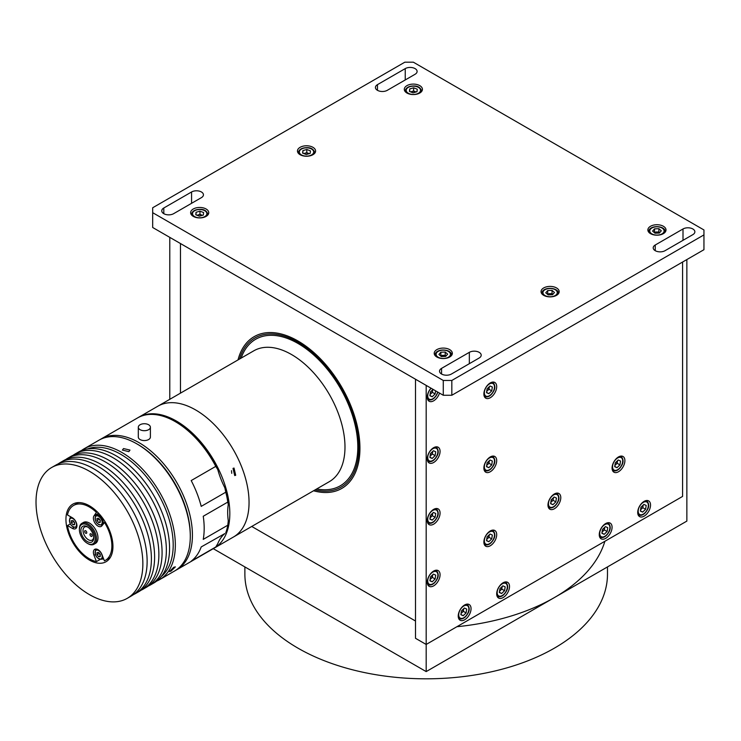 <?xml version="1.0" encoding="UTF-8"?>
<svg xmlns="http://www.w3.org/2000/svg" width="741" height="741" viewBox="0 0 741 741"><rect width="100%" height="100%" fill="white"/><g stroke="black" fill="none" stroke-linecap="round" stroke-linejoin="round"><path stroke-width="1.11" d="M682.581 496.424L682.581 262.036L682.581 496.424L426.177 644.457L682.581 496.424M169.782 399.316L169.782 237.361L426.177 385.394L426.177 644.457L415.497 638.288L426.177 644.457L426.177 671.596L686.861 521.09L686.861 259.563M415.497 638.288L415.497 621.014L251.736 526.462L415.497 621.014L415.497 379.225L415.497 638.288M213.269 548.673L426.177 671.596M329.337 481.659A75.545 43.617 -120 0 0 339.924 470.359A75.545 43.617 -120 0 0 322.261 383.477A75.545 43.617 -120 0 0 253.802 350.808L157.861 406.198A75.545 43.617 60 0 1 226.329 438.867A75.545 43.617 60 0 1 243.993 525.749A75.545 43.617 60 0 1 233.406 537.049L329.337 481.659M241.158 358.107A84.604 48.85 60 0 1 243.826 351.91A84.604 48.85 60 0 1 323.4 364.674A84.604 48.85 60 0 1 352.142 473.156A84.604 48.85 60 0 1 316.703 488.958M238 359.931A87.633 50.592 60 0 1 241.89 349.743A87.633 50.592 60 0 1 324.308 362.97A87.633 50.592 60 0 1 354.068 475.324A87.633 50.592 60 0 1 313.545 490.774M180.461 243.53L180.461 393.156L180.461 243.53M483.873 394.027A9.068 5.233 -60 0 1 487.828 384.903A9.068 5.233 -60 0 1 494.812 382.476A9.068 5.233 -60 0 1 496.692 386.626A9.068 5.233 -60 0 1 492.737 395.75A9.068 5.233 -60 0 1 485.753 398.176A9.068 5.233 -60 0 1 483.873 394.027M483.873 542.06A9.068 5.233 -60 0 1 487.828 532.936A9.068 5.233 -60 0 1 494.812 530.51A9.068 5.233 -60 0 1 496.692 534.659A9.068 5.233 -60 0 1 492.737 543.783A9.068 5.233 -60 0 1 485.753 546.21A9.068 5.233 -60 0 1 483.873 542.06M612.075 468.043A9.068 5.233 -60 0 1 616.03 458.92A9.068 5.233 -60 0 1 623.014 456.493A9.068 5.233 -60 0 1 624.895 460.643A9.068 5.233 -60 0 1 620.939 469.766A9.068 5.233 -60 0 1 613.946 472.193A9.068 5.233 -60 0 1 612.075 468.043M637.714 512.457A9.068 5.233 -60 0 1 641.669 503.334A9.068 5.233 -60 0 1 648.653 500.907A9.068 5.233 -60 0 1 650.533 505.056A9.068 5.233 -60 0 1 646.578 514.18A9.068 5.233 -60 0 1 639.594 516.607A9.068 5.233 -60 0 1 637.714 512.457M599.256 534.659A9.068 5.233 -60 0 1 603.211 525.536A9.068 5.233 -60 0 1 610.195 523.109A9.068 5.233 -60 0 1 612.075 527.259A9.068 5.233 -60 0 1 608.12 536.382A9.068 5.233 -60 0 1 601.127 538.809A9.068 5.233 -60 0 1 599.256 534.659M496.692 593.874A9.068 5.233 -60 0 1 500.647 584.751A9.068 5.233 -60 0 1 507.631 582.324A9.068 5.233 -60 0 1 509.512 586.474A9.068 5.233 -60 0 1 505.557 595.597A9.068 5.233 -60 0 1 498.573 598.024A9.068 5.233 -60 0 1 496.692 593.874M458.234 616.077A9.068 5.233 -60 0 1 462.189 606.953A9.068 5.233 -60 0 1 469.173 604.526A9.068 5.233 -60 0 1 471.054 608.676A9.068 5.233 -60 0 1 467.099 617.799A9.068 5.233 -60 0 1 460.105 620.226A9.068 5.233 -60 0 1 458.234 616.077M427.251 582.157A9.068 5.233 -60 0 1 431.206 573.034A9.068 5.233 -60 0 1 438.19 570.607A9.068 5.233 -60 0 1 440.071 574.757A9.068 5.233 -60 0 1 436.116 583.88A9.068 5.233 -60 0 1 429.132 586.307A9.068 5.233 -60 0 1 427.251 582.157M427.251 520.478A9.068 5.233 -60 0 1 431.206 511.355A9.068 5.233 -60 0 1 438.19 508.919A9.068 5.233 -60 0 1 440.071 513.068A9.068 5.233 -60 0 1 436.116 522.192A9.068 5.233 -60 0 1 429.132 524.628A9.068 5.233 -60 0 1 427.251 520.478M427.251 458.79A9.068 5.233 -60 0 1 431.206 449.667A9.068 5.233 -60 0 1 438.19 447.24A9.068 5.233 -60 0 1 440.071 451.389A9.068 5.233 -60 0 1 436.116 460.513A9.068 5.233 -60 0 1 429.132 462.94A9.068 5.233 -60 0 1 427.251 458.79M439.506 393.082A9.068 5.233 -60 0 1 429.132 401.261A9.068 5.233 -60 0 1 427.251 397.111A9.068 5.233 -60 0 1 431.021 388.191M483.873 468.043A9.068 5.233 -60 0 1 487.828 458.92A9.068 5.233 -60 0 1 494.812 456.493A9.068 5.233 -60 0 1 496.692 460.643A9.068 5.233 -60 0 1 492.737 469.766A9.068 5.233 -60 0 1 485.753 472.193A9.068 5.233 -60 0 1 483.873 468.043M547.97 505.056A9.068 5.233 -60 0 1 551.934 495.933A9.068 5.233 -60 0 1 558.918 493.506A9.068 5.233 -60 0 1 560.789 497.656A9.068 5.233 -60 0 1 556.834 506.779A9.068 5.233 -60 0 1 549.85 509.206A9.068 5.233 -60 0 1 547.97 505.056M552.054 499.026A9.068 5.233 -60 0 1 551.082 500.684M431.336 391.081A9.068 5.233 -60 0 1 430.364 392.749M431.336 452.76A9.068 5.233 -60 0 1 430.364 454.428M641.799 506.427A9.068 5.233 -60 0 1 640.826 508.085M239.538 359.052A86.123 49.721 60 0 1 306.617 347.918A86.123 49.721 60 0 1 358.876 447.694A86.123 49.721 60 0 1 315.073 489.894M479.168 352.336A6.947 4.011 0 0 0 469.34 352.336L441.562 368.37A6.947 4.011 0 0 0 439.533 371.204A6.947 4.011 0 0 0 443.822 374.909A6.947 4.011 0 0 0 451.399 374.048L479.168 358.005A6.947 4.011 0 0 0 481.205 355.171A6.947 4.011 0 0 0 479.168 352.336M692.835 228.969A6.947 4.011 0 0 0 683.007 228.969L655.229 245.012A6.947 4.011 0 0 0 653.201 247.846A6.947 4.011 0 0 0 657.489 251.551A6.947 4.011 0 0 0 665.066 250.68L692.835 234.647A6.947 4.011 0 0 0 694.873 231.813A6.947 4.011 0 0 0 692.835 228.969M415.071 68.607A6.947 4.011 0 0 0 405.244 68.607L377.465 84.641A6.947 4.011 0 0 0 375.428 87.475A6.947 4.011 0 0 0 379.716 91.189A6.947 4.011 0 0 0 387.293 90.319L415.071 74.276A6.947 4.011 0 0 0 417.109 71.442A6.947 4.011 0 0 0 415.071 68.607M201.404 191.965A6.947 4.011 0 0 0 191.576 191.965L163.798 207.999A6.947 4.011 0 0 0 161.76 210.842A6.947 4.011 0 0 0 166.049 214.547A6.947 4.011 0 0 0 173.626 213.677L201.404 197.634A6.947 4.011 0 0 0 203.442 194.8A6.947 4.011 0 0 0 201.404 191.965M193.281 216.391A9.068 5.233 0 0 0 203.164 217.521A9.068 5.233 0 0 0 208.758 212.686A9.068 5.233 0 0 0 206.1 208.99A9.068 5.233 0 0 0 196.226 207.851A9.068 5.233 0 0 0 190.632 212.686A9.068 5.233 0 0 0 193.281 216.391M406.948 93.033A9.068 5.233 0 0 0 416.831 94.163A9.068 5.233 0 0 0 422.426 89.328A9.068 5.233 0 0 0 419.767 85.632A9.068 5.233 0 0 0 409.893 84.493A9.068 5.233 0 0 0 404.299 89.328A9.068 5.233 0 0 0 406.948 93.033M436.866 357.023A9.068 5.233 0 0 0 446.74 358.153A9.068 5.233 0 0 0 452.343 353.318A9.068 5.233 0 0 0 449.685 349.622A9.068 5.233 0 0 0 439.802 348.483A9.068 5.233 0 0 0 434.207 353.318A9.068 5.233 0 0 0 436.866 357.023M543.699 295.344A9.068 5.233 0 0 0 553.583 296.474A9.068 5.233 0 0 0 559.177 291.639A9.068 5.233 0 0 0 556.519 287.934A9.068 5.233 0 0 0 546.636 286.804A9.068 5.233 0 0 0 541.041 291.639A9.068 5.233 0 0 0 543.699 295.344M650.533 233.656A9.068 5.233 0 0 0 660.416 234.795A9.068 5.233 0 0 0 666.011 229.96A9.068 5.233 0 0 0 663.352 226.255A9.068 5.233 0 0 0 653.469 225.125A9.068 5.233 0 0 0 647.875 229.96A9.068 5.233 0 0 0 650.533 233.656M300.114 154.712A9.068 5.233 0 0 0 309.997 155.842A9.068 5.233 0 0 0 315.592 151.007A9.068 5.233 0 0 0 312.934 147.311A9.068 5.233 0 0 0 303.06 146.172A9.068 5.233 0 0 0 297.465 151.007A9.068 5.233 0 0 0 300.114 154.712M443.275 380.457L451.825 380.457L451.825 395.259L703.95 249.698L703.95 229.96L413.358 62.188L404.818 62.188L152.683 207.758L152.683 227.496L443.275 395.259L443.275 380.457L152.683 212.686M451.825 395.259L443.275 395.259M451.825 380.457L703.95 234.897M604.869 541.291A181.304 104.676 180 0 1 456.891 626.719M607.481 566.921L607.481 574.136A181.304 104.676 180 0 1 481.27 673.865A181.304 104.676 180 0 1 278.347 634.741A181.304 104.676 180 0 1 244.882 574.136L244.882 566.921M303.773 153.563L306.793 152.692L308.608 153.387A3.779 2.177 0 0 0 306.755 153.026A3.779 2.177 0 0 0 304.838 153.248A3.779 2.177 0 0 0 303.93 153.619M298.225 153.109A8.308 4.798 180 0 1 298.215 152.924C298.91 149.46 301.837 147.709 306.996 147.654C311.201 147.579 313.814 149.33 314.842 152.924A8.308 4.798 180 0 1 314.832 153.109M302.624 153.118L302.893 150.608L306.793 149.478L310.433 150.868L310.164 153.387L306.265 154.508L302.624 153.118M302.893 153.22L302.893 150.608M306.793 152.692L306.793 149.478M309.201 153.665A3.779 2.177 180 0 0 308.608 153.387L309.284 153.637M197.097 215.298A3.779 2.177 180 0 1 199.922 214.705A3.779 2.177 180 0 1 202.367 215.344M191.391 214.788A8.308 4.798 180 0 1 191.382 214.603C192.067 211.139 195.003 209.388 200.163 209.333C204.368 209.258 206.98 211.009 207.999 214.603A8.308 4.798 180 0 1 207.999 214.788M199.431 216.187L195.791 214.797L196.05 212.287L199.959 211.166L203.599 212.547L203.33 215.066L199.431 216.187M196.939 215.242L199.959 214.371L199.959 211.166M199.959 214.371L202.45 215.316M196.05 214.899L196.05 212.287M410.764 91.94A3.779 2.177 180 0 1 413.589 91.347A3.779 2.177 180 0 1 416.034 91.986M405.058 91.43A8.308 4.798 180 0 1 405.049 91.245C405.744 87.781 408.671 86.03 413.83 85.975C418.035 85.891 420.647 87.651 421.675 91.245A8.308 4.798 180 0 1 421.666 91.43M413.098 92.829L409.458 91.439L409.727 88.929L413.626 87.799L417.266 89.189L416.998 91.699L413.098 92.829M410.607 91.875L413.626 91.013L413.626 87.799M413.626 91.013L416.118 91.958M409.727 91.541L409.727 88.929M541.81 293.742A8.308 4.798 180 0 1 541.801 293.547C542.004 286.35 558.223 286.999 558.399 293.186L558.418 293.547A8.308 4.798 180 0 1 558.408 293.742M554.463 292.473L552.517 294.723L548.164 294.881L545.756 292.778L547.701 290.528L552.054 290.37L554.463 292.473M547.34 294.158L552.054 293.584L552.054 290.37M552.054 293.584L552.879 294.297M547.701 293.732L547.701 290.528M547.469 294.27A3.779 2.177 180 0 1 549.878 293.658A3.779 2.177 0 0 1 552.851 294.334M440.636 355.958A3.779 2.177 180 0 1 446.017 356.013M434.967 355.421A8.308 4.798 180 0 1 434.967 355.235C435.171 348.029 451.389 348.687 451.565 354.865L451.584 355.235A8.308 4.798 180 0 1 451.575 355.421M447.629 354.152L445.684 356.402L441.321 356.56L438.922 354.457L440.867 352.207L445.221 352.049L447.629 354.152M440.506 355.837L445.221 355.263L445.221 352.049M445.221 355.263L446.045 355.976M440.867 355.411L440.867 352.207M654.303 232.591A3.779 2.177 180 0 1 659.685 232.655M648.644 232.063A8.308 4.798 180 0 1 648.634 231.868C648.838 224.671 665.057 225.32 665.233 231.507L665.251 231.868A8.308 4.798 180 0 1 665.242 232.063M661.296 230.794L659.351 233.044L654.998 233.202L652.589 231.099L654.535 228.849L658.888 228.691L661.296 230.794M654.173 232.479L658.888 231.905L658.888 228.691M658.888 231.905L659.712 232.618M654.535 232.053L654.535 228.849M435.995 446.851A8.308 4.798 -60 0 1 436.162 446.943C438.672 449.815 438.894 452.955 436.801 456.363C434.17 460.809 431.188 462.467 427.853 461.337A8.308 4.798 -60 0 1 427.687 461.235M435.115 455.632L432.188 458.447L429.882 457.419L430.493 453.566L433.42 450.75L435.727 451.778L435.115 455.632L432.336 454.029L430.076 456.197M429.928 457.141L432.188 458.447M432.763 451.389L432.336 454.029M435.615 390.84L435.115 393.943L432.188 396.759L429.882 395.731L430.493 391.887L433.096 389.386M432.763 389.71L432.336 392.341L435.115 393.943M437.838 392.119L436.801 394.684C434.17 399.13 431.188 400.788 427.853 399.649A8.308 4.798 -60 0 1 427.687 399.556M432.336 392.341L430.076 394.518M429.928 395.453L432.188 396.759M489.319 386.682A3.779 2.177 -60 0 1 488.652 389.118A3.779 2.177 -60 0 1 486.726 391.267M492.617 382.087A8.308 4.798 -60 0 1 492.784 382.18C495.294 385.051 495.516 388.191 493.423 391.6C490.792 396.046 487.81 397.704 484.475 396.565A8.308 4.798 -60 0 1 484.308 396.472M491.737 390.868L488.81 393.684L486.504 392.647L487.115 388.803L490.042 385.987L492.348 387.015L491.737 390.868L488.958 389.257L486.698 391.433M486.55 392.369L488.81 393.684M489.384 386.626L488.958 389.257M486.726 465.292A3.779 2.177 120 0 0 487.495 464.681A3.779 2.177 120 0 0 488.652 463.144A3.779 2.177 120 0 0 489.264 461.356L488.958 463.273L491.737 464.885L488.81 467.701L486.504 466.663L487.115 462.819L490.042 460.004L492.348 461.032L491.737 464.885M492.617 456.104A8.308 4.798 -60 0 1 492.784 456.197C495.294 459.068 495.516 462.208 493.423 465.617C490.792 470.063 487.81 471.721 484.475 470.581A8.308 4.798 -60 0 1 484.308 470.489M489.384 460.643L489.264 461.356A3.779 2.177 120 0 0 489.319 460.707M486.55 466.395L488.81 467.701M488.958 463.273L486.698 465.45M430.104 517.718A3.779 2.177 120 0 0 430.873 517.116A3.779 2.177 120 0 0 432.031 515.569A3.779 2.177 120 0 0 432.642 513.782L432.336 515.708L435.115 517.311L432.188 520.126L429.882 519.098L430.493 515.254L433.42 512.439L435.727 513.467L435.115 517.311M435.995 508.53A8.308 4.798 -60 0 1 436.162 508.622C438.672 511.494 438.894 514.643 436.801 518.042C434.17 522.488 431.188 524.146 427.853 523.016A8.308 4.798 -60 0 1 427.687 522.914M432.763 513.078L432.642 513.782A3.779 2.177 120 0 0 432.698 513.133M432.336 515.708L430.076 517.885M429.928 518.82L432.188 520.126M486.726 539.309A3.779 2.177 120 0 0 487.495 538.707A3.779 2.177 120 0 0 488.652 537.16A3.779 2.177 120 0 0 489.264 535.373L488.958 537.29L491.737 538.902L488.81 541.717L486.504 540.689L487.115 536.836L490.042 534.02L492.348 535.048L491.737 538.902M492.617 530.121A8.308 4.798 -60 0 1 492.784 530.213C495.294 533.085 495.516 536.225 493.423 539.633C490.792 544.079 487.81 545.737 484.475 544.607A8.308 4.798 -60 0 1 484.308 544.505M486.55 540.411L488.81 541.717M488.958 537.29L486.698 539.467M489.384 534.659L489.264 535.373A3.779 2.177 120 0 0 489.319 534.724M430.104 579.397A3.779 2.177 120 0 0 430.873 578.795A3.779 2.177 120 0 0 432.031 577.248A3.779 2.177 120 0 0 432.642 575.461L432.336 577.387L435.115 578.99L432.188 581.805L429.882 580.777L430.493 576.933L433.42 574.118L435.727 575.146L435.115 578.99M435.995 570.209A8.308 4.798 -60 0 1 436.162 570.301C438.672 573.182 438.894 576.322 436.801 579.721C434.17 584.167 431.188 585.825 427.853 584.695A8.308 4.798 -60 0 1 427.687 584.593M432.336 577.387L430.076 579.564M429.928 580.499L432.188 581.805M432.763 574.757L432.642 575.461A3.779 2.177 120 0 0 432.698 574.812M461.087 613.326A3.779 2.177 120 0 0 461.856 612.724A3.779 2.177 120 0 0 463.005 611.177A3.779 2.177 120 0 0 463.625 609.389L463.32 611.316L466.098 612.918L463.171 615.734L460.865 614.706L461.476 610.853L464.403 608.037L466.71 609.065L466.098 612.918M466.978 604.137A8.308 4.798 -60 0 1 467.145 604.23C469.655 607.101 469.868 610.241 467.784 613.65C465.153 618.096 462.171 619.754 458.827 618.624A8.308 4.798 -60 0 1 458.67 618.522M463.736 608.676L463.625 609.389A3.779 2.177 120 0 0 463.681 608.741M463.32 611.316L461.059 613.492M460.902 614.428L463.171 615.734M502.139 586.529A3.779 2.177 -60 0 1 501.472 588.965A3.779 2.177 -60 0 1 499.545 591.114M505.436 581.935A8.308 4.798 -60 0 1 505.603 582.018C508.122 584.899 508.335 588.039 506.242 591.448C503.611 595.894 500.629 597.552 497.294 596.412A8.308 4.798 -60 0 1 497.128 596.32M504.556 590.707L501.629 593.522L499.323 592.494L499.943 588.65L502.861 585.835L505.177 586.863L504.556 590.707L501.777 589.104L499.517 591.281M499.369 592.216L501.629 593.522M502.203 586.474L501.777 589.104M556.713 493.117A8.308 4.798 -60 0 1 556.88 493.2C559.399 496.081 559.612 499.221 557.528 502.62C554.898 507.076 551.915 508.724 548.572 507.594A8.308 4.798 -60 0 1 548.414 507.492M555.833 501.889L552.906 504.704L550.6 503.676L551.221 499.832L554.148 497.016L556.454 498.045L555.833 501.889L553.055 500.286L550.795 502.463M550.646 503.398L552.906 504.704M553.481 497.656L553.055 500.286M614.928 465.292A3.779 2.177 120 0 0 615.697 464.69A3.779 2.177 120 0 0 616.845 463.144A3.779 2.177 120 0 0 617.466 461.356L617.16 463.282L619.939 464.885L617.012 467.701L614.706 466.673L615.317 462.819L618.244 460.004L620.55 461.041L619.939 464.885M620.819 456.104A8.308 4.798 -60 0 1 620.986 456.197C623.496 459.068 623.718 462.208 621.625 465.617C618.994 470.063 616.012 471.721 612.668 470.591A8.308 4.798 -60 0 1 612.511 470.489M617.16 463.282L614.9 465.459M614.743 466.395L617.012 467.701M617.577 460.643L617.466 461.356A3.779 2.177 120 0 0 617.522 460.707M602.1 531.908A3.779 2.177 120 0 0 602.878 531.306A3.779 2.177 120 0 0 604.026 529.759A3.779 2.177 120 0 0 604.647 527.972L604.341 529.889L607.12 531.501L604.193 534.317L601.887 533.288L602.498 529.435L605.425 526.619L607.731 527.648L607.12 531.501M608 522.72A8.308 4.798 -60 0 1 608.157 522.813C610.677 525.684 610.89 528.824 608.806 532.233C606.175 536.679 603.193 538.337 599.849 537.206A8.308 4.798 -60 0 1 599.691 537.105M604.758 527.259L604.647 527.972A3.779 2.177 120 0 0 604.702 527.323M604.341 529.889L602.081 532.066M601.924 533.011L604.193 534.317M646.458 500.518A8.308 4.798 -60 0 1 646.624 500.601C649.144 503.482 649.357 506.622 647.264 510.03C644.633 514.476 641.65 516.134 638.316 514.995A8.308 4.798 -60 0 1 638.149 514.893M645.578 509.289L642.651 512.105L640.344 511.077L640.956 507.233L643.883 504.417L646.198 505.445L645.578 509.289L642.799 507.687L640.539 509.864M640.391 510.799L642.651 512.105M643.225 505.056L642.799 507.687M89.439 594.615A75.545 43.617 60 0 1 40.088 528.046A75.545 43.617 60 0 1 51.666 467.506A75.545 43.617 60 0 1 89.439 471.248A75.545 43.617 60 0 1 138.789 537.818A75.545 43.617 60 0 1 127.211 598.357A75.545 43.617 60 0 1 89.439 594.615M51.666 467.506L55.946 465.042A75.545 43.617 60 0 1 93.718 468.784A75.545 43.617 60 0 1 143.069 535.354A75.545 43.617 60 0 1 131.481 595.884L127.211 598.357M109.77 558.288A33.243 19.192 60 0 1 108.899 558.334M89.439 505.797A33.243 19.192 60 0 1 111.159 535.085A33.243 19.192 60 0 1 106.056 561.715A33.243 19.192 60 0 1 89.439 560.076A33.243 19.192 60 0 1 67.727 530.778A33.243 19.192 60 0 1 72.822 504.149A33.243 19.192 60 0 1 89.439 505.797M77.166 503.38A33.243 19.192 60 0 1 77.657 502.648M58.141 463.912A75.545 43.617 60 0 1 60.216 462.579A75.545 43.617 60 0 1 97.988 466.321A75.545 43.617 60 0 1 147.339 532.89A75.545 43.617 60 0 1 135.76 593.421A75.545 43.617 60 0 1 133.565 594.551M60.216 462.579L63.42 460.726A75.545 43.617 60 0 1 101.193 464.468A75.545 43.617 60 0 1 150.543 531.038A75.545 43.617 60 0 1 138.965 591.568L135.76 593.421M65.616 459.596A75.545 43.617 60 0 1 67.69 458.262A75.545 43.617 60 0 1 105.463 462.004A75.545 43.617 60 0 1 154.813 528.574A75.545 43.617 60 0 1 143.235 589.104A75.545 43.617 60 0 1 141.04 590.234M67.69 458.262L70.895 456.41A75.545 43.617 60 0 1 108.668 460.152A75.545 43.617 60 0 1 158.018 526.721A75.545 43.617 60 0 1 146.44 587.252L143.235 589.104M73.1 455.28A75.545 43.617 60 0 1 75.174 453.937A75.545 43.617 60 0 1 112.947 457.679A75.545 43.617 60 0 1 162.298 524.248A75.545 43.617 60 0 1 150.719 584.788A75.545 43.617 60 0 1 148.515 585.918M75.174 453.937L78.379 452.093A75.545 43.617 60 0 1 116.152 455.835A75.545 43.617 60 0 1 165.502 522.405A75.545 43.617 60 0 1 153.924 582.935L150.719 584.788M138.104 417.618A75.545 43.617 60 0 1 138.632 417.303A75.545 43.617 60 0 1 196.847 437.542A75.545 43.617 60 0 1 229.821 513.569A75.545 43.617 60 0 1 214.177 548.145A75.545 43.617 60 0 1 213.64 548.451M138.632 417.303L157.861 406.198A75.545 43.617 60 0 1 216.076 426.436A75.545 43.617 60 0 1 249.05 502.463A75.545 43.617 60 0 1 233.406 537.049L214.177 548.145M233.026 468.368L234.026 468.053L235.694 475.259L234.702 475.574L233.026 468.368M231.738 473.342L231.507 470.683M227.802 502.074L203.238 516.264A75.545 43.617 60 0 1 204.183 528.37A75.545 43.617 60 0 1 203.238 539.383L227.802 525.202L228.274 520.83A60.438 34.892 60 0 1 228.274 504.51L227.802 502.074A75.545 43.617 -120 0 0 225.783 492.191L224.856 487.819A60.438 34.892 60 0 1 217.789 469.599L215.77 466.376A75.545 43.617 -120 0 0 175.339 421.666A75.545 43.617 -120 0 0 137.567 417.924L101.239 438.894A75.545 43.617 60 0 1 159.454 459.133A75.545 43.617 60 0 1 192.428 535.15A75.545 43.617 60 0 1 176.784 569.736A75.545 43.617 60 0 1 175.7 570.329M176.784 569.736L213.102 548.766A75.545 43.617 -120 0 0 215.77 546.997L217.789 543.635A60.438 34.892 -120 0 1 224.856 533.576L201.209 546.932A75.545 43.617 60 0 1 191.197 561.178L215.77 546.997M225.783 532.751A75.545 43.617 -120 0 0 227.802 525.202M215.77 466.376L191.197 480.566A75.545 43.617 60 0 1 201.209 506.372L225.783 492.191M175.339 421.666L176.404 422.277A74.035 42.746 60 0 1 217.789 469.599M224.856 487.819A74.035 42.746 60 0 1 228.274 504.51M81.371 450.621A75.545 43.617 60 0 1 84.15 448.759A75.545 43.617 60 0 1 142.365 468.997A75.545 43.617 60 0 1 175.339 545.024A75.545 43.617 60 0 1 159.686 579.601L174.644 570.968A75.545 43.617 -120 0 0 190.289 536.391A75.545 43.617 -120 0 0 136.872 443.868L137.946 444.48A74.035 42.746 60 0 1 190.289 535.15A74.035 42.746 -120 0 0 137.409 444.183M100.183 439.533A75.545 43.617 60 0 1 101.239 438.894M173.727 567.291L175.376 566.874L171.06 571.089L169.485 571.607L173.727 567.291M159.686 579.601A75.545 43.617 60 0 1 156.694 581.083M161.343 576.489A74.035 42.746 -120 0 0 173.199 545.024A74.035 42.746 -120 0 0 143.254 473.101A74.035 42.746 -120 0 0 87.679 448.889M123.525 448.574L129.971 450.074L128.86 451.649L122.413 450.074L123.525 448.574M190.289 535.15L190.289 536.391M136.872 443.868A75.545 43.617 -120 0 0 99.099 440.126L84.15 448.759M70.247 523.961L67.477 525.564L72.349 528.37A6.493 3.751 -120 0 0 75.591 528.694A6.493 3.751 -120 0 0 76.592 523.489A6.493 3.751 -120 0 0 72.349 517.755L67.477 514.949A31.724 18.321 -120 0 1 73.572 505.455A31.724 18.321 -120 0 1 96.441 512.364L94.005 515.829A6.493 3.751 -120 0 0 94.005 521.127A6.493 3.751 -120 0 0 101.239 526.397A6.493 3.751 -120 0 0 101.962 525.721L105.157 521.821M67.477 525.564A31.724 18.321 -120 0 0 70.015 534.669A31.724 18.321 -120 0 0 96.441 561.585L100.044 559.511M95.311 554.564L94.005 555.315A6.493 3.751 -120 0 1 94.737 549.331A6.493 3.751 -120 0 1 101.962 554.601L104.398 560.872A31.724 18.321 -120 0 0 105.305 560.409A31.724 18.321 -120 0 0 108.871 531.195A31.724 18.321 -120 0 0 104.398 522.266M103.684 559.038A31.724 18.321 60 0 1 102.573 558.946M94.005 555.315L96.441 561.585M96.441 512.364L97.284 511.874M98.71 513.346A6.493 3.751 -120 0 0 98.507 513.846M93.718 537.864A9.068 5.233 -120 0 0 89.754 528.741A9.068 5.233 -120 0 0 82.77 526.314A9.068 5.233 -120 0 0 80.889 530.463A9.068 5.233 -120 0 0 84.854 539.587A9.068 5.233 -120 0 0 91.838 542.014A9.068 5.233 -120 0 0 93.718 537.864M79.398 529.602A11.18 6.456 -120 0 0 87.308 543.292A11.18 6.456 -120 0 0 95.209 538.735A11.18 6.456 -120 0 0 87.308 525.036A11.18 6.456 -120 0 0 79.398 529.602L79.398 528.861A12.088 6.975 60 0 1 81.899 523.331A12.088 6.975 60 0 1 91.217 526.564A12.088 6.975 60 0 1 96.487 538.735A12.088 6.975 60 0 1 93.987 544.264A12.088 6.975 60 0 1 87.947 543.662L87.308 543.292M93.987 544.264L95.487 543.403A12.088 6.975 -120 0 0 97.988 537.864A12.088 6.975 -120 0 0 92.708 525.702A12.088 6.975 -120 0 0 83.4 522.47L81.899 523.331M86.771 532.622A1.51 0.871 -120 0 0 86.113 531.102A1.51 0.871 -120 0 0 84.946 530.695A1.51 0.871 -120 0 0 84.631 531.39A1.51 0.871 -120 0 0 85.289 532.909A1.51 0.871 -120 0 0 86.456 533.316A1.51 0.871 -120 0 0 86.771 532.622M92.116 535.706A1.51 0.871 -120 0 0 91.449 534.187A1.51 0.871 -120 0 0 90.291 533.779A1.51 0.871 -120 0 0 89.976 534.474A1.51 0.871 -120 0 0 90.634 535.993A1.51 0.871 -120 0 0 91.801 536.401A1.51 0.871 -120 0 0 92.116 535.706M87.864 527.12A7.558 4.363 -120 0 0 84.594 527.008A7.558 4.363 -120 0 0 83.029 530.463A7.558 4.363 -120 0 0 86.327 538.068A7.558 4.363 -120 0 0 92.153 540.096A7.558 4.363 -120 0 0 93.69 537.206M97.043 518.385L98.664 518.292L100.248 520.312L100.211 522.424L98.59 522.516L97.006 520.497L97.043 518.385M100.23 521.571L98.59 522.516M100.239 520.664L99.146 519.265L97.006 520.497M100.248 554.805A2.269 1.306 60 0 1 99.313 553.305M100.248 554.5L100.211 556.611L98.59 556.704L97.006 554.685L97.043 552.573L98.664 552.48L100.248 554.5M100.23 555.759L98.59 556.704M100.239 554.852L99.146 553.453L97.006 554.685M73.026 520.58L74.609 522.6L74.572 524.711L72.951 524.804L71.368 522.785L71.405 520.673L73.026 520.58M74.591 523.859L72.951 524.804M74.6 522.961L73.507 521.553L71.368 522.785M138.308 427.214L138.308 437.079A6.039 3.492 0 0 0 145.968 440.441A6.039 3.492 0 0 0 150.395 437.079L150.395 427.214A6.039 3.492 0 0 0 142.735 423.852A6.039 3.492 0 0 0 138.308 427.214A6.039 3.492 0 0 0 145.968 430.577A6.039 3.492 0 0 0 150.395 427.214M469.34 363.683L469.34 352.336M683.007 240.325L683.007 228.969M405.244 79.954L405.244 68.607M191.576 203.312L191.576 191.965M163.798 213.677L163.798 207.999M377.465 90.319L377.465 84.641M655.229 250.68L655.229 245.012M441.562 374.048L441.562 368.37M306.098 156.129A7.178 4.14 0 0 0 313.693 152.248A7.178 4.14 0 0 0 306.959 147.857A7.178 4.14 0 0 0 299.364 151.748A7.178 4.14 0 0 0 306.098 156.129M199.264 217.808A7.178 4.14 0 0 0 206.859 213.927A7.178 4.14 0 0 0 200.126 209.536A7.178 4.14 0 0 0 192.53 213.427A7.178 4.14 0 0 0 199.264 217.808M412.932 94.45A7.178 4.14 0 0 0 420.527 90.569A7.178 4.14 0 0 0 413.793 86.178A7.178 4.14 0 0 0 406.198 90.069A7.178 4.14 0 0 0 412.932 94.45M557.269 292.38A7.178 4.14 0 0 0 549.674 288.49A7.178 4.14 0 0 0 542.949 292.871A7.178 4.14 0 0 0 550.544 296.761A7.178 4.14 0 0 0 557.269 292.38M450.435 354.059A7.178 4.14 0 0 0 442.84 350.169A7.178 4.14 0 0 0 436.116 354.559A7.178 4.14 0 0 0 443.711 358.44A7.178 4.14 0 0 0 450.435 354.059M664.103 230.692A7.178 4.14 0 0 0 656.507 226.811A7.178 4.14 0 0 0 649.783 231.192A7.178 4.14 0 0 0 657.378 235.082A7.178 4.14 0 0 0 664.103 230.692M436.606 456.289A7.178 4.14 120 0 0 436.171 448.268A7.178 4.14 120 0 0 429.011 452.908A7.178 4.14 120 0 0 429.437 460.93A7.178 4.14 120 0 0 436.606 456.289M431.197 388.293A7.178 4.14 120 0 0 429.011 391.22A7.178 4.14 120 0 0 429.437 399.251A7.178 4.14 120 0 0 436.606 394.61A7.178 4.14 120 0 0 437.616 391.998M493.228 391.526A7.178 4.14 120 0 0 492.793 383.505A7.178 4.14 120 0 0 485.633 388.145A7.178 4.14 120 0 0 486.059 396.166A7.178 4.14 120 0 0 493.228 391.526M493.228 465.543A7.178 4.14 120 0 0 492.793 457.521A7.178 4.14 120 0 0 485.633 462.162A7.178 4.14 120 0 0 486.059 470.183A7.178 4.14 120 0 0 493.228 465.543M436.606 517.978A7.178 4.14 120 0 0 436.171 509.947A7.178 4.14 120 0 0 429.011 514.587A7.178 4.14 120 0 0 429.437 522.609A7.178 4.14 120 0 0 436.606 517.978M493.228 539.559A7.178 4.14 120 0 0 492.793 531.538A7.178 4.14 120 0 0 485.633 536.178A7.178 4.14 120 0 0 486.059 544.2A7.178 4.14 120 0 0 493.228 539.559M436.606 579.657A7.178 4.14 120 0 0 436.171 571.635A7.178 4.14 120 0 0 429.011 576.266A7.178 4.14 120 0 0 429.437 584.288A7.178 4.14 120 0 0 436.606 579.657M467.59 613.576A7.178 4.14 120 0 0 467.154 605.554A7.178 4.14 120 0 0 459.985 610.195A7.178 4.14 120 0 0 460.42 618.216A7.178 4.14 120 0 0 467.59 613.576M506.047 591.374A7.178 4.14 120 0 0 505.612 583.352A7.178 4.14 120 0 0 498.452 587.983A7.178 4.14 120 0 0 498.878 596.014A7.178 4.14 120 0 0 506.047 591.374M557.325 502.555A7.178 4.14 120 0 0 556.889 494.534A7.178 4.14 120 0 0 549.729 499.165A7.178 4.14 120 0 0 550.165 507.187A7.178 4.14 120 0 0 557.325 502.555M621.43 465.543A7.178 4.14 120 0 0 620.995 457.521A7.178 4.14 120 0 0 613.826 462.162A7.178 4.14 120 0 0 614.261 470.183A7.178 4.14 120 0 0 621.43 465.543M608.602 532.158A7.178 4.14 120 0 0 608.176 524.137A7.178 4.14 120 0 0 601.007 528.778A7.178 4.14 120 0 0 601.442 536.799A7.178 4.14 120 0 0 608.602 532.158M647.069 509.956A7.178 4.14 120 0 0 646.634 501.935A7.178 4.14 120 0 0 639.474 506.566A7.178 4.14 120 0 0 639.9 514.587A7.178 4.14 120 0 0 647.069 509.956M73.905 527.472L72.349 528.37M98.572 513.189L94.005 515.829M95.691 515.662A5.743 3.316 60 0 1 96.293 515.125A5.743 3.316 60 0 1 101.665 517.857A5.743 3.316 60 0 1 102.638 524.526A5.743 3.316 60 0 1 102.036 525.063C96.839 524.776 94.672 521.683 95.543 515.792L98.942 513.596M101.647 524.258A4.983 2.881 -120 0 0 100.452 517.978A4.983 2.881 -120 0 0 95.617 516.551A4.983 2.881 -120 0 0 96.802 522.831A4.983 2.881 -120 0 0 101.647 524.258M95.691 549.85A5.743 3.316 60 0 1 96.293 549.313A5.743 3.316 60 0 1 96.719 549.127M103.129 557.593A5.743 3.316 60 0 1 102.638 558.714A5.743 3.316 60 0 1 102.036 559.251C96.839 558.964 94.672 555.87 95.543 549.979L96.636 549.109M101.647 558.445A4.983 2.881 -120 0 0 100.452 552.165A4.983 2.881 -120 0 0 95.617 550.739A4.983 2.881 -120 0 0 96.802 557.019A4.983 2.881 -120 0 0 101.647 558.445M70.052 517.95A5.743 3.316 60 0 1 70.654 517.413A5.743 3.316 60 0 1 71.331 517.172M76.008 526.545A4.983 2.881 -120 0 0 74.813 520.265A4.983 2.881 -120 0 0 69.969 518.848A4.983 2.881 -120 0 0 71.164 525.119A4.983 2.881 -120 0 0 76.008 526.545M76.758 527.083A5.743 3.316 60 0 1 76.397 527.36C71.192 527.064 69.033 523.97 69.904 518.079L71.201 517.098M105.305 560.409L110.261 557.547M73.572 505.455L78.527 502.593M93.588 539.263L92.153 540.096M86.03 526.175L84.594 527.008M102.693 524.684L102.036 525.063M103.453 558.436L102.036 559.251"/></g></svg>
